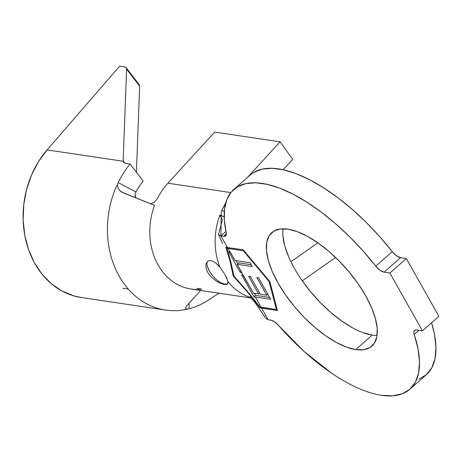 <?xml version="1.0" encoding="UTF-8"?>
<svg xmlns="http://www.w3.org/2000/svg" width="462" height="462" viewBox="0 0 462 462"><rect width="100%" height="100%" fill="white"/><g stroke="black" fill="none" stroke-linecap="round" stroke-linejoin="round"><path stroke-width="0.69" d="M207.796 261.117A15.13 6.404 -131.4 0 0 211.348 274.053A15.13 6.404 -131.4 0 0 224.855 284.234L224.492 284.557L220.403 283.298L215.638 280.665L211.099 276.882L207.64 272.326L205.896 267.642L206.052 263.635L207.883 261.059L210.92 260.47L215.315 262.566L219.837 267.065L225.04 274.659L227.98 281.514A61.729 49.977 98.5 0 0 250.716 297.516A61.729 49.977 -81.5 0 1 227.98 281.514L227.448 284.095L224.492 284.557L220.403 283.298L215.638 280.665L211.099 276.882L207.64 272.326L205.896 267.642L206.052 263.635L207.883 261.059L210.92 260.47L215.315 262.566L218.717 265.76M207.496 261.342L207.883 261.059M355.763 349.578A75.653 32.017 48.6 0 1 286.925 296.881A75.653 32.017 48.6 0 1 271.8 232.623A75.653 32.017 48.6 0 1 287.907 229.158L279.995 229.037L273.683 231.231L269.225 235.66L266.788 242.157L266.47 250.468L268.278 260.273L272.141 271.194L277.916 282.813L285.377 294.687L294.242 306.352L304.163 317.371L314.766 327.31L325.641 335.787L336.371 342.486L346.54 347.141L355.763 349.578L363.681 349.694L369.987 347.499L374.445 343.07L376.882 336.573L377.206 328.263L375.398 318.457L371.529 307.536L365.76 295.917L358.293 284.043L349.428 272.378L339.506 261.359L328.904 251.42L318.029 242.943L307.299 236.244L297.13 231.589L287.907 229.158A75.653 32.017 48.6 0 1 356.745 281.849A75.653 32.017 48.6 0 1 371.87 346.107A75.653 32.017 48.6 0 1 355.763 349.578L372.216 335.071L355.763 349.578M283.056 228.8A75.653 32.017 -131.4 0 0 311.411 292.712A75.653 32.017 -131.4 0 0 372.216 335.071A75.653 32.017 -131.4 0 0 377.067 335.424M409.892 389.235A133.143 56.352 48.6 0 0 414.247 334.407A9.685 4.1 48.6 0 1 414.564 330.417A9.685 4.1 48.6 0 1 416.626 329.978L422.447 330.844L389.882 273.042L406.329 258.535L389.882 273.042L384.055 272.176L400.508 257.669L406.329 258.535L438.9 316.337L422.447 330.844L416.626 329.978L415.113 330.087L414.166 330.931L413.865 332.415L414.247 334.407L418.89 330.313L414.247 334.407L418.029 348.816L419.496 361.786L418.607 373.019L415.39 382.236L409.915 389.212L402.321 393.786L392.787 395.842L381.548 395.333A133.143 56.352 48.6 0 1 278.343 325.242L274.486 321.766L270.842 320.143L268.145 319.739L270.842 320.143A9.685 4.1 48.6 0 1 278.343 325.242L304.187 351.565L331.404 373.053C340.529 379.25 349.353 384.24 357.877 388.028C366.401 391.816 374.289 394.253 381.548 395.333A133.143 56.352 48.6 0 0 409.892 389.235L426.345 374.728A133.143 56.352 -131.4 0 0 431.606 322.771L434.482 334.309L435.949 347.285L435.06 358.512L431.837 367.729L426.368 374.705L418.774 379.279M158.2 197.124L158.247 197.037A61.729 49.977 98.5 0 1 167.908 183.2L230.844 192.585L167.908 183.2L214.732 132.092L280.088 141.84L292.689 159.39L283.2 169.745L292.689 159.39L280.088 141.84L247.54 177.362L280.088 141.84L214.732 132.092L167.908 183.2A61.729 49.977 98.5 0 0 158.247 197.037L156.358 199.965L154.054 202.339L150.52 203.927M243.041 275.185L241.545 272.528L240.13 272.314L228.73 251.929L230.088 252.194L227.98 248.452L226.755 248.198L230.781 261.908L234.055 276.27L249.884 294.317L259.869 306.964L261.094 307.218L255.33 296.991L253.944 296.748L241.62 274.971L243.041 275.185L237.197 264.322L252.246 266.568L250.086 262.739L235.037 260.493L227.98 248.452L243.324 250.745L269.069 281.497L276.438 309.505L261.094 307.218L255.33 296.991L270.674 299.278L258.553 277.766L256.837 277.512L266.799 295.195L260.349 294.23L250.387 276.547L248.666 276.293L258.628 293.976L253.471 293.203L243.341 275.231L241.62 274.971L253.944 296.748L255.33 296.991L270.674 299.278L258.553 277.766L256.837 277.512L266.799 295.195L260.349 294.23L250.387 276.547L248.666 276.293L258.628 293.976L253.471 293.203L243.041 275.185M220.923 235.932L225.958 231.491L220.923 235.932L223.614 236.33L220.923 235.932L218.491 234.43L222.436 219.773L219.889 215.101L221.154 215.471L220.923 235.932L227.437 247.488L220.923 235.932M250.115 175.092L254.112 172.199L262.318 169.098L272.176 168.289L283.472 169.808L295.957 173.608L309.367 179.608L323.406 187.682L337.768 197.655L352.142 209.303L366.216 222.378L379.677 236.596L392.244 251.651L375.791 266.152L379.972 270.247L384.055 272.176A9.685 4.1 48.6 0 1 375.791 266.152L363.224 251.103L349.763 236.885L335.689 223.81L321.315 212.156L306.953 202.189L292.92 194.115L279.51 188.109L267.019 184.309L255.723 182.796L245.865 183.605L237.664 186.706L231.289 192.048L226.882 199.503L224.549 208.911L224.324 220.074L226.224 232.744A9.685 4.1 48.6 0 1 225.675 235.886A9.685 4.1 48.6 0 1 223.614 236.33L226.374 233.899L223.614 236.33L225.935 235.603L226.224 232.744A133.143 56.352 48.6 0 1 233.778 189.501A133.143 56.352 48.6 0 1 375.791 266.152L392.244 251.651A133.143 56.352 -131.4 0 0 250.231 174.994L233.778 189.501M422.447 330.844L438.9 316.337L406.329 258.535L400.508 257.669L384.055 272.176L389.882 273.042L422.447 330.844M392.244 251.651L396.425 255.74L400.508 257.669A9.685 4.1 -131.4 0 1 392.244 251.651M282.917 235.961L284.725 245.767L288.588 256.687M301.83 280.18L310.695 291.851L320.616 302.864L331.219 312.803L342.094 321.281L352.824 327.98M362.993 332.634L372.216 335.071M269.831 281.606L243.249 249.85L227.437 247.488L243.249 249.85L269.831 281.606L277.443 310.539L269.831 281.606M268.145 319.739L261.636 308.183L277.443 310.539L260.019 307.796L247.13 291.574L233.293 276.161L230.024 261.221L225.82 247.106L227.437 247.488L225.82 247.106L230.024 261.221L233.293 276.161L233.888 275.629L233.293 276.161L247.13 291.574L260.019 307.796L260.735 307.161L260.019 307.796L261.636 308.183L268.145 319.739L265.841 318.462L255.036 302.541L249.827 296.725M224.18 217.042L222.141 216.077L221.402 215.067L221.113 213.594L221.824 210.429L224.289 211.573L221.824 210.429A61.729 49.977 -81.5 0 1 225.681 203.107L221.824 210.429M219.889 215.101A61.729 49.977 98.5 0 0 219.837 267.065A61.729 49.977 -81.5 0 1 219.889 215.101M302.269 280.815L335.579 257.478L302.269 280.815M317.885 242.839L290.91 261.74L317.885 242.839M197.095 288.288L201.761 289.166A61.729 49.977 -81.5 0 1 154.539 205.353A61.729 49.977 98.5 0 0 190.939 289.01L251.195 297.996M287.838 254.885L288.248 254.943L287.838 254.885M200.606 290.448L186.712 305.804L200.606 290.448M154.539 205.353L123.019 192.77L119.727 190.604L118.047 188.155L117.4 185.164L118.047 188.155L119.727 190.604L121.506 192.013L154.539 205.353M185.66 308.177L186.273 308.859L187.653 309.147L189.258 308.68A87.151 70.553 98.5 0 0 208.818 299.844A87.151 70.553 -81.5 0 1 189.258 308.68L188.998 303.274L189.258 308.68L182.906 310.008A87.151 70.553 -81.5 0 1 165.529 310.071A87.151 70.553 -81.5 0 1 115.055 189.587L117.429 184.517L115.055 189.587A87.151 70.553 98.5 0 0 119.161 276.097A87.151 70.553 98.5 0 0 182.906 310.008L187.653 309.147L186.273 308.859L185.66 308.177L185.816 307.086L186.712 305.804L185.816 307.086M135.863 197.898L135.054 194.213L135.949 192.007A62.942 50.959 -81.5 0 1 143.168 181.081L130.117 164.016A87.151 70.553 98.5 0 0 118.191 182.554L135.949 192.007L135.054 194.213L135.418 196.829M208.818 299.844L218.971 293.191L208.818 299.844M123.579 162.462L125.127 163.271L130.117 164.016L143.168 181.081A62.942 50.959 -81.5 0 0 135.949 192.007L118.191 182.554L117.429 184.517L118.191 182.554A87.151 70.553 -81.5 0 1 130.117 164.016L125.127 163.271L123.706 162.607L123.146 161.244L47.089 149.896A87.151 70.553 98.5 0 0 25.676 239.639A87.151 70.553 98.5 0 0 81.197 297.493L165.529 310.071M123.146 161.244A8.472 3.915 142.6 0 1 123.146 160.984L124.855 163.219L123.146 160.984L126.605 69.167L126.126 67.637L124.642 66.903L119.652 66.158L47.089 149.896L123.146 161.244A8.472 3.915 142.6 0 1 123.146 160.984L126.605 69.167L139.651 86.221L136.411 172.245L139.651 86.221A8.472 3.915 -37.4 0 0 139.241 84.777L126.195 67.723A8.472 3.915 142.6 0 1 126.605 69.167L139.651 86.221L139.172 84.69M81.456 297.528L73.718 295.859L62.047 291.06L51.38 283.766L42.048 274.197L34.35 262.653L28.523 249.503L24.752 235.152L23.152 220.056L23.776 204.683L26.6 189.518L31.543 175.034L38.444 161.688L47.089 149.896L119.652 66.158L124.642 66.903A8.472 3.915 142.6 0 1 126.195 67.723M122.898 288.282L127.887 289.027M232.426 269.173L230.781 261.908L226.755 248.198L243.324 250.745L269.069 281.497L269.456 281.156L269.069 281.497L276.438 309.505L277.033 308.98L276.438 309.505L259.869 306.964M256.78 303.003L247.337 291.285L234.043 276.224M226.755 248.198L227.541 247.505L226.755 248.198M243.324 250.745L243.711 250.404L243.324 250.745M220.98 282.813L224.855 284.234A15.13 6.404 -131.4 0 0 227.702 283.818L224.855 284.234L224.492 284.557L226.842 284.448M227.98 281.514L227.968 283.252M219.837 267.065L225.04 274.659L226.981 278.465M207.357 266.372L209.286 270.882L212.549 275.589M269.635 297.43L255.555 295.328L253.944 296.748L255.555 295.328L254.441 293.347L255.555 295.328L269.635 297.43M259.679 293.047L258.628 293.976L259.679 293.047M267.85 294.265L266.799 295.195L267.85 294.265M241.845 272.574L237.197 264.322L238.842 262.872L237.197 264.322L252.246 266.568L250.086 262.739L235.037 260.493L230.388 252.24L228.73 251.929L240.13 272.314L241.845 272.574M241.176 271.39L240.13 272.314L241.176 271.39M237.791 263.802L236.007 260.637L237.791 263.802M251.201 264.714L238.842 262.872L251.201 264.714M218.491 234.43L222.626 243.607"/></g></svg>
